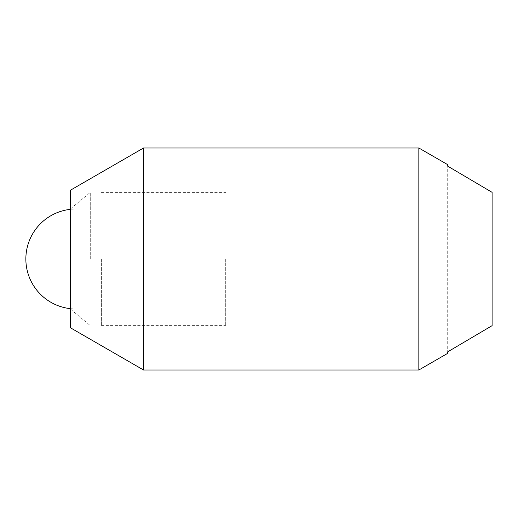 <?xml version="1.0" encoding="UTF-8"?>
<svg xmlns="http://www.w3.org/2000/svg" width="518" height="518" viewBox="0 0 518 518"><rect width="100%" height="100%" fill="white"/><g stroke="black" fill="none" stroke-linecap="round" stroke-linejoin="round"><path stroke-width="0.39" stroke-dasharray="2.59 1.94" d="M101.379 259L101.379 325.602L101.379 259M225.699 259L225.699 325.602L225.699 259M70.299 190.294L70.299 327.706M90.281 259L90.281 192.398L90.281 259M143.557 147.999L143.557 370.001M418.842 147.999L418.842 370.001M447.701 164.659L447.701 351.858L447.701 166.142L492.1 192.346L492.1 325.654L492.1 192.346L492.1 325.654L447.701 351.858L447.701 353.341M70.299 259L70.299 308.948L70.299 259M75.848 259L75.848 209.052L75.848 259M101.379 209.052L75.848 209.052A49.948 49.948 0 0 0 70.299 209.356M70.299 308.644A49.948 49.948 0 0 0 75.848 308.948L101.379 308.948M101.379 325.602L225.699 325.602M101.379 192.398L225.699 192.398M70.299 209.052L90.281 192.398M70.299 308.948L90.281 325.602"/><path stroke-width="0.78" d="M143.557 370.001L143.557 147.999L418.842 147.999L418.842 370.001L143.557 370.001L70.299 327.706L70.299 190.294L143.557 147.999M418.842 370.001L447.701 353.341L447.701 351.858L492.1 325.654L492.1 192.346L447.701 166.142L447.701 164.659L418.842 147.999M70.299 209.356A49.948 49.948 0 0 0 70.299 308.644"/></g></svg>
